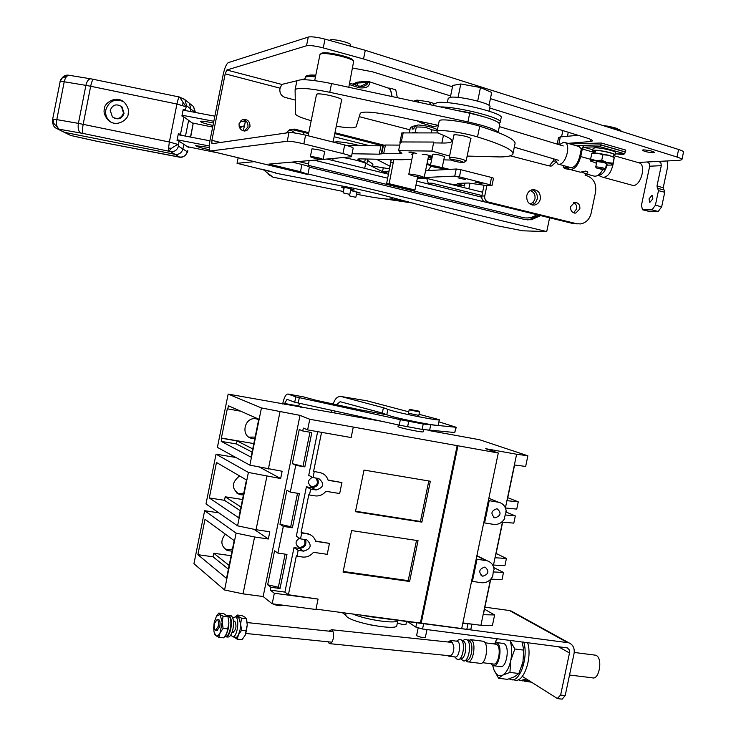 <?xml version="1.0" encoding="UTF-8"?>
<svg xmlns="http://www.w3.org/2000/svg" width="736" height="736" viewBox="0 0 736 736"><rect width="100%" height="100%" fill="white"/><g stroke="black" fill="none" stroke-linecap="round" stroke-linejoin="round"><path stroke-width="1.1" d="M346.067 613.051L345.626 615.204L347.162 616.989C355.286 623.613 398.038 630.844 396.851 625.434L397.9 620.347C397.744 624.432 366.013 619.97 352.562 613.898M336.444 404.699L340.17 401.7L382.315 413.071L388.58 415.389C397.449 418.628 440.183 426.954 438.251 425.077L439.346 419.778M418.802 415.389L408.452 413.246M333.215 404C334.972 398.581 337.64 396.097 341.228 396.538L383.41 407.735L389.694 409.989C398.572 413.126 441.315 421.489 439.364 419.713L419.032 414.276M361.781 410.173L357.107 409.179M360.29 417.422L360.447 416.677M408.747 411.82L366.914 400.798L341.228 396.538M345.626 615.204L342.157 612.536M335.046 411.157L334.714 412.776M331.862 410.458L331.513 412.197M492.991 643.807L496.975 642.813C503.065 645.822 499.072 668.297 492.908 665.648L490.792 663.697M569.526 675.022L592.314 677.801C599.15 680.487 603.023 658.508 596.252 655.463L594.605 655.068M495.346 644.101L496.634 644.432C501.796 647.073 498.502 666.135 493.157 663.982L482.448 662.676M502.66 643.347L504.16 643.733C510.306 646.742 506.322 669.18 500.112 666.522L499.459 666.218M522.146 665.206L522.946 662.023L523.747 649.732M522.054 641.847L523.765 650.136L522.946 662.023L518.862 673.495L514.74 676.632L507.444 679.346L498.594 678.298L502.596 675.179C506.294 672.989 509.018 668.095 510.747 660.514C512.228 652.777 511.943 646.033 509.919 640.283L514.841 649.005L510.747 660.514L509.938 672.419L518.862 673.495M497.361 638.664L495.31 642.445M498.594 678.298L493.819 669.512L492.734 665.583L493.819 669.512C495.963 674.921 498.888 676.816 502.596 675.179L509.938 672.419M523.765 650.136L514.841 649.005M496.966 638.609L495.264 642.454M531.512 682.198L524.234 681.168M214.489 623.502L217.203 619.427C218.463 620.347 218.804 622.647 218.233 626.318L215.528 630.384C214.268 629.464 213.918 627.164 214.489 623.502M509.156 678.822L510.609 679.521C519.552 683.431 528.788 657.285 523.719 642.059M512.523 679.751L514.455 679.981C523.434 683.891 532.689 657.772 527.583 642.565M522.174 680.892L528.761 680.46M526.378 678.96L520.232 680.662L518.383 679.687M468.078 640.302L471.196 639.897C476.827 642.749 472.99 664.277 467.296 661.765L465.759 660.551M468.16 661.866L479.881 663.302C485.659 665.813 489.477 644.359 483.764 641.498L482.356 641.139M469.2 640.9L469.66 641.176C474.03 643.834 471.472 660.661 466.744 660.302L464.747 660.799M463.478 641.166L463.818 641.387C467.636 643.917 465.364 658.803 461.178 658.656L459.098 659.263M463.938 639.98L464.931 639.428L467.047 639.786C471.877 642.73 469.034 661.434 463.809 661.029L460.552 658.84M458.188 640.099L459.117 639.529L461.233 639.878C465.557 642.74 462.972 659.695 458.234 659.52L456.936 659.162L454.636 656.88M456.725 641.185L457.691 641.442C461.601 643.485 458.878 658.674 454.922 656.917L448.914 656.181M447.994 642.004L450.717 640.43L452.548 642.951M448.316 656.107L447.506 655.546M448.804 642.086L450.552 641.488L451.564 642.381M273.976 604.017C277.95 605.268 280.821 605.645 282.587 605.139M273.074 603.897L273.212 604.035C276.552 605.498 279.459 605.995 281.943 605.544L282.376 605.268M367.678 624.284L372.839 625.37M398.332 424.93L397.983 426.622L398.903 427.092C403.319 428.766 424.019 432.768 423.145 431.784L423.577 429.686M419.483 411.967L409.216 409.832M418.517 411.084L409.851 409.418L418.517 411.084M397.477 622.555L397.78 622.969C401.332 624.413 404.064 624.882 405.968 624.367L406.566 621.469M416.631 635.389L416.962 635.84C420.633 637.367 423.439 637.845 425.38 637.284L426.981 629.574M218.371 619.556L218.748 619.592C220.009 620.512 220.358 622.803 219.788 626.474L217.074 630.54M227.976 616.713L223.091 616.188L220.036 614.523L216.467 616.161L214.222 622.297L213.652 627.909L214.047 632.058L215.777 635.6C217.194 636.539 218.62 635.6 220.064 632.785L222.208 622.187L220.036 614.523L218.794 613.051L223.652 613.576L227.976 616.713L228.896 622.886L226.752 633.457L228.326 628.544L228.896 622.886L228.335 618.148M226.559 633.843L223.698 637.827L218.813 637.339L220.064 632.785L223.118 628.388L228.022 628.894M218.794 613.051L216.467 616.161M223.091 616.188L222.208 622.187L223.118 628.388M214.544 634.055L215.777 635.6L218.813 637.339M226.219 636.879L227.571 637.017C229.834 637.321 231.628 634.662 232.972 629.022C234.085 621.791 233.376 617.283 230.846 615.471L230.092 615.397M224.848 636.447L225.455 636.806C227.7 637.109 229.503 634.45 230.837 628.802C231.95 621.57 231.242 617.053 228.73 615.25L227.074 615.526M225.28 635.876L225.501 635.904C230.129 638.066 233.275 617.302 228.51 616.124L227.82 616.05M312.45 477.268C307.418 480.304 307.188 483.442 311.742 486.68L312.027 486.735C317.52 485.604 318.771 482.696 315.781 478.014M299.442 538.172C295.136 541.208 294.943 544.235 298.862 547.234L299.644 547.418C304.603 546.646 306.102 543.968 304.152 539.396M495.043 517.85C500.922 515.761 501.593 512.734 497.076 508.751L496.938 508.732C491.078 510.775 490.378 513.802 494.85 517.813L495.043 517.85M482.871 576.196C488.603 574.255 489.394 571.256 485.245 567.208L484.766 567.097C479.053 569.011 478.244 572.001 482.347 576.076L482.871 576.196M224.443 548.605L227.617 549.682L232.447 549.12M232.033 551.181L227.212 550.491C220.8 546.121 220.184 540.675 225.354 534.161M236.596 492.954L238.961 493.663L243.782 493.157M243.423 494.951L239.651 494.601C231.279 488.86 231.27 482.65 239.605 475.953M248.906 437.138L255.153 437.064M258.612 419.952L257.398 419.078M254.84 438.582L252.19 438.463C240.184 436.687 244.223 416.484 256.128 418.793L258.686 419.584M280.03 588.506L278.364 587.245L267.665 584.77L270.912 587.282L280.03 588.506L286.985 554.401L277.877 553.086L283.314 526.406L279.974 524.29L290.711 526.709L292.413 527.776L299.386 493.562L290.297 492.117L286.902 490.222L279.974 524.29M267.665 584.77L274.574 550.804L277.877 553.086M290.297 492.117L295.743 465.354L292.321 463.643L304.824 466.863L311.816 432.556L302.744 430.965L299.267 429.484L292.321 463.643M302.744 430.965L303.333 428.085L307.611 429.888L309.782 419.272L353.289 427.055L351.146 437.552L307.611 429.888M381.901 421.351L228.16 394.082L261.455 407.937L300.021 415.371L309.782 419.272M300.021 415.371L263.157 596.528L272.182 603.787L315.928 609.5L318.062 599.086L274.335 593.253L272.182 603.787M274.335 593.253L270.333 590.134L270.912 587.282M303.655 551.154L298.172 550.353L296.976 556.232L302.459 557.014C306.811 557.465 310.463 555.901 313.435 552.322L327.226 554.318L329.47 543.389L315.68 541.346C314.557 537.758 312.257 535.366 308.798 534.161L301.714 532.974L300.518 538.853L306.848 539.865C312.147 545.109 311.089 548.872 303.655 551.154L299.442 548.394L293.995 547.602L284.915 592.094L270.333 590.134M296.976 556.232L296.36 555.809L288.411 594.743L318.062 599.086M315.588 541.034L329.47 543.389M328.09 480.074L341.927 482.558L339.682 493.525L325.91 491.298C322.948 494.859 319.286 496.377 314.953 495.862L309.47 494.988L310.675 489.1L306.388 486.827L296.323 536.185L300.518 538.853M205.013 519.285L197.874 554.677L226.513 578.413L234.177 540.62L205.013 519.285M261.455 407.937L249.863 465.152L282.127 471.261L280.646 478.529L248.391 472.448L237.572 525.844L256.054 529.708L269.818 531.76L268.346 539L254.582 536.986L236.1 533.122L224.572 589.996L243.036 593.869L263.157 596.528M236.1 533.122L204.636 510.71L193.936 563.712L224.572 589.996M216.476 462.466L209.318 497.959L238.786 517.85L246.459 479.946L216.476 462.466M248.391 472.448L216.034 454.176L205.997 503.93L237.572 525.844M254.582 536.986L243.036 593.869M266.901 476.293L256.054 529.708M493.727 567.539L503.498 572.47L501.998 579.664L490.802 579.131M503.498 572.47L493.148 571.918M490.48 579.471L480.912 625.315L492.421 625.499L494.62 614.956L483.331 614.698L490.746 579.186M502.633 521.254L493.488 565.027L504.914 565.69L506.432 558.458L495.218 557.75L502.651 522.137L513.811 523.13L515.32 515.908L505.043 514.942M484.481 609.187L494.62 614.956M505.724 511.879L515.32 515.908M496.11 553.472L506.432 558.458M477.931 556.177L476.928 555.496M493.488 565.027L492.577 564.889M353.289 427.055L498.281 452.999L485.686 448.693L516.617 454.241L505.411 507.932M462.88 622.932L480.912 625.315M252.108 452.079L236.403 443.955L237.02 440.892L221.858 438.306L221.242 441.388L251.077 457.176L258.778 419.17L228.427 405.766L227.792 408.903L240.746 411.203M505.439 507.996L516.746 509.11L518.264 501.86L507.132 500.701L514.584 465.005L525.66 466.44L527.887 455.796L479.486 439.714L428.085 430.385M516.617 454.241L527.887 455.796M507.757 497.674L518.264 501.86M301.263 406.806L301.153 407.339M204.636 510.71L218.868 512.863M216.034 454.176L235.814 457.461M228.16 394.082L217.405 447.378L249.863 465.152M221.858 438.306L221.398 438.067L227.332 408.692L227.792 408.903M280.002 411.774L268.382 468.998M321.558 432.345L313.591 471.353L320.068 472.641C324.153 473.634 326.848 476.183 328.164 480.304L341.927 482.558M314.226 471.675L313.03 477.563L318.743 478.51C324.714 483.607 323.849 487.434 316.149 489.983L310.675 489.1M343.068 572.084L409.612 581.477L418.048 540.675L351.596 530.564L343.068 572.084M355.46 511.704L421.875 522.146L430.339 481.234L364.007 470.074L355.46 511.704M316.011 609.123L461.711 628.544L498.281 452.999M457.194 445.51L420.44 622.776M313.591 471.353L319.7 472.576M322.258 473.349L319.065 472.264M310.776 535.026L308.163 533.775L301.098 532.588L308.835 494.647L309.47 494.988M457.967 445.786L421.176 623.254M231.113 555.708L213.78 553.26L213.063 556.812L228.399 569.14M213.063 556.812L197.874 554.677M213.78 553.26L229.135 565.469M242.503 499.496L225.198 496.8L224.489 500.305L240.24 510.664M224.489 500.305L209.318 497.959M225.198 496.8L240.976 507.03M236.403 443.955L221.242 441.388M237.02 440.892L252.752 448.914M221.398 438.067L253.828 443.596M483.782 522.578L484.592 522.937L489.228 500.673L498.548 502.228C503.038 503.378 505.604 506.442 506.258 511.428L504.537 517.39L504.832 518.264C502.136 522.799 498.419 524.842 493.672 524.391L484.592 522.937M488.419 500.342L489.228 500.673M471.62 580.989L472.411 581.412L477.029 559.213L487.195 560.795C491.234 562.129 493.534 565.082 494.104 569.646L493.479 570.363L492.678 576.463C489.983 581.017 486.266 583.096 481.51 582.719L472.411 581.412M476.238 558.808L477.029 559.213M280.646 478.529L259.67 467.185M268.346 539L253.984 529.276M301.098 532.588L301.714 532.974M288.411 594.743L284.915 592.094M317.648 431.655L308.724 475.382L313.03 477.563M295.743 465.354L304.824 466.863M283.314 526.406L292.413 527.776M305.486 539.589C306.857 544.879 304.842 547.814 299.442 548.394M317.455 478.29C319.507 483.819 317.639 486.965 311.825 487.71L306.388 486.827M298.172 550.353L293.995 547.602M309.966 432.234L303.076 466.008M297.519 493.267L290.711 526.709M278.364 587.245L285.117 554.125M355.562 511.235L420.44 521.447L428.812 480.976M420.44 521.447L421.875 522.146M343.197 571.458L408.204 580.64L416.512 540.445M408.204 580.64L409.612 581.477M233.459 636.695L234.149 637.431C235.603 638.379 237.056 637.44 238.51 634.644L240.092 629.749L240.644 624.11L241.574 630.283L238.51 634.644L237.222 639.17L233.321 636.686M245.042 635.472L242.061 639.648L237.222 639.17M246.422 630.77L245.125 635.306L247.259 624.8L246.422 630.77L241.574 630.283M235.566 616.878L237.084 615.011L241.886 615.526L244.978 617.182L246.321 618.654L247.259 624.8L246.753 620.411M246.321 618.654L241.491 618.139L240.644 624.11L238.4 616.474L241.491 618.139M237.084 615.011L238.4 616.474L235.75 616.897M234.03 621.193L234.72 621.147C236.826 625.802 236.265 629.519 233.027 632.279L232.769 632.132M230.865 634.892L232.392 636.594C237.056 638.756 240.194 618.038 235.382 616.86L232.806 618.12M419.262 422.528L405.205 419.63M471.942 624.128L470.911 629.05L466.817 629.326L368.515 616.501L359.886 614.854M471.73 624.1L462.778 623.401M387.366 414.92L358.745 409.529L316.176 400.31L303.729 396.925M299.423 403.402L298.761 406.042L284.501 403.457M300.306 407.183L300.417 406.677L284.436 403.779L284.335 404.285M284.436 403.779L287.012 399.326L294.704 402.233L295.789 396.879L288.08 394.045C286.028 393.972 284.28 396.998 282.826 403.153L282.661 403.981M436.42 431.894L436.522 431.388L433.605 430.854M295.789 396.879L400.329 419.676L423.228 424.01L456.246 427.294L438.923 421.829M294.704 402.233L399.216 425.123L422.105 429.428L454.747 432.52L456.237 427.303M407.486 621.589L415.849 627.1L422.538 629.004L567.382 647.91L569.167 649.75L569.59 652.51L560.639 695.06L565.193 695.584L574.052 653.568C574.816 648.315 573.086 644.736 568.854 642.813L423.642 623.696L418.609 622.536M513.01 612.03L509.459 610.53L484.904 607.163M407.072 621.534L406.502 621.791L408.13 622.012M522.33 676.412L557.299 698.473L560.639 695.06M558.1 698.685L562.175 699.145L565.193 695.584M451.242 642.344L451.775 642.399C453.744 644.672 454.296 647.487 453.45 650.845C453.026 653.678 451.794 655.325 449.77 655.776L329.986 643.687M327.87 641.783L329.415 643.632C331.09 643.853 332.378 642.151 333.261 638.517C333.96 633.843 333.353 630.918 331.458 629.722L328.992 631.157M500.268 122.038L501.133 117.852C505.246 113.39 452.806 100.63 437.69 102.488L433.55 104.144M489.026 111.136L489.937 106.738C492.393 103.85 460.34 96.002 450.874 97.207L448.233 98.293M499.183 123.114L500.213 122.332C503.866 118.395 459.282 106.84 440.376 106.922M423.283 177.624C416.401 176.87 411.571 175.748 408.793 174.257L409.667 174.092C416.548 174.837 421.397 175.959 424.184 177.459L423.283 177.624M417.33 132.728L412.27 132.682M409.317 132.655L410.329 127.714L412.657 126.353L412.086 129.113L413.871 128.901L414.432 126.123L416.328 126.96L424.359 127.181L428.784 128.45L431.931 129.858L431.314 132.857M415.233 132.342L416.328 126.96M431.931 129.858L437.239 130.603M436.586 129.38L436.163 129.012C431.333 126.896 425.325 125.543 418.131 124.954L414.432 126.123M412.657 126.353L416.916 125.341M432.685 154.496L433.329 154.164C438.693 154.67 442.419 155.544 444.516 156.805L444.406 156.888M365.323 158.976L364.633 162.371L359.536 160.356L357.714 159.16L359.094 158.856L401.7 159.767L411.875 159.215M364.633 162.371L366.813 163.852M399.74 145.112L385.434 145.02L380.926 145.82L346.996 145.572M400.31 142.324L398.599 150.678L431.903 151.082L433.762 142.048L401.313 141.956M422.289 154.477L425.896 154.532L432.152 156.29L428.527 156.225L429.346 156.648M412.795 154.726L411.295 154.302L412.878 154.33M428.711 155.324L424.194 177.422M449.586 156.078L431.903 151.082M427.864 159.546L431.627 159.629M443.79 159.887L451.067 160.034M352.047 153.75L379.215 154.192L380.926 145.82M383.474 145.259L381.754 153.677L379.215 154.192M381.754 153.677L399.611 153.714L400.025 151.69M398.599 150.678L401.884 153.318L399.611 153.714M429.263 157.062L431.995 157.826M431.866 158.442L428.288 157.486M413.89 153.465L408.866 152.067L411.507 152.094L416.686 153.548M431.82 157.78L431.682 158.433M499.33 126.592L563.242 145.949M415.205 101.522L417.45 102.01L415.205 101.522M612.821 165.177C611.018 172.528 607.954 176.585 603.612 177.339L602.241 177.063M603.124 177.312L633.07 185.472C640.679 186.208 646.548 165.296 639.382 162.923L638.489 162.665M607.044 165.269C605.139 171.396 602.379 174.717 598.745 175.232L598.147 175.177M559.314 144.762L563.574 142.241L564.908 142.499C571.274 144.624 565.772 164.8 558.992 164.248L557.741 163.999L554.999 159.252M581.366 148.746L578.542 146.372M191.967 122.875L212.676 127.08M212.998 125.479C205.353 123.786 201.195 122.452 200.514 121.458C201.094 120.943 204.185 121.219 209.815 122.286L213.495 123.004M242.273 126.693L239.007 126.068M213.845 121.274L182.05 115.212M183.071 110.124L214.866 116.168M240.424 121.026L245.355 121.964M322.543 159.574C316.94 158.976 312.883 158.019 310.362 156.713L310.905 156.584C316.508 157.191 320.574 158.148 323.104 159.454L322.543 159.574M350.474 46.202L350.713 45.006C351.946 43.231 334.696 38.787 330.482 39.808L329.535 40.305M614.919 154.882L615.397 152.61C616.612 151.276 600.778 147.559 595.074 147.835L593.124 148.387M613.861 155.37L614.9 154.983C616.115 153.668 600.282 149.942 594.578 150.208L592.646 150.659L593.428 151.487M390.163 166.308L376.372 159.215M372.701 166.106L389.648 168.829M360.014 145.673C349.453 143.042 341.624 141.772 336.518 141.864L333.509 142.158M389.436 159.5L391.212 160.439M623.226 153.806L623.916 154.394L622.831 154.634L617.053 153.916M643.476 149.868C649.161 150.291 652.878 151.156 654.626 152.481L653.421 152.748C647.735 152.324 644.028 151.45 642.298 150.135L643.476 149.868M323.122 159.399L351.44 156.75C351.376 156.078 348.542 155.02 342.93 153.585L303.839 143.86C295.982 142.002 290.444 141.128 287.233 141.257L210.192 151.018C208.996 149.85 208.923 146.39 209.962 140.64L223.22 74.428C224.71 67.795 226.412 63.857 228.326 62.624L308.697 36.947C312.303 36.533 317.75 37.269 325.018 39.155L365.286 50.306L363.52 58.963L323.251 47.904L325.018 39.155M351.449 156.685L353.179 148.203C353.124 147.494 350.29 146.418 344.687 144.964L305.596 135.148C297.74 133.28 292.201 132.425 288.981 132.59L211.95 143.722L211.876 140.355L225.188 73.839L226.844 70.012L306.94 45.65C310.537 45.282 315.974 46.028 323.251 47.904M549.222 165.931L553.15 161.12L553.684 158.866M244.49 131.045L247.949 126.886C248.225 122.7 246.367 120.29 242.383 119.664M250.01 126.537C249.918 121.054 247.314 118.79 242.199 119.738L239.034 123.795C239.099 129.214 241.675 131.496 246.744 130.64L250.01 126.537M573.546 212.796L576.656 208.904C577.052 205.979 576.058 203.918 573.694 202.713M579.858 208.914C580.115 204.682 578.367 202.529 574.623 202.455L570.63 206.604C570.372 210.809 572.102 212.962 575.819 213.072L579.858 208.914M540.316 199.033C540.647 192.795 538.016 189.676 532.432 189.676C529.488 190.403 527.602 192.4 526.774 195.656C526.442 201.83 529.028 204.958 534.538 205.04C537.547 204.341 539.479 202.345 540.316 199.033M531.962 204.939L535.348 202.851L537.234 199.07C537.777 194.322 536.01 191.222 531.944 189.787M417.634 176.898L414.948 190.008L412.289 190.072L386.584 183.807L391.239 159.537M414.948 190.008L389.151 183.715L393.824 159.592M585.433 173.724L585.12 175.232L586.666 175.637C593.602 178.287 596.574 183.742 595.58 191.995L591.118 213.293C589.573 219.273 586.086 222.815 580.667 223.919L576.619 223.716L488.152 202.004C485.521 201.038 484.38 199.033 484.73 195.978L486.892 185.518M311.862 149.288L312.202 148.884C318.053 149.482 322.294 150.484 324.926 151.883L324.622 152.002M649.032 198.886L652.068 195.316L652.841 198.849L649.805 202.418L649.032 198.886M681.941 159.537L683.486 152.196C683.698 151.506 682.06 150.604 678.601 149.482L365.286 50.306M578.137 135.314L560.317 136.896L558.55 137.614M557.686 144.265L560.059 143.98M567.925 143.354L590.557 141.542L590.971 139.546M489.679 107.99L586.914 138.018C590.778 139.242 592.618 140.208 592.434 140.935L590.557 141.542M450.616 95.928L372.425 71.788L352.7 68.025M295.237 100.059L285.126 97.446C281.207 95.984 279.468 93.086 279.919 88.752L281.796 84.428L297.096 80.712M301.052 79.755L305.017 78.789M678.601 149.482L677.01 157.035L490.406 98.652M452.493 86.793L363.52 58.963M677.01 157.035C680.478 158.139 682.106 159.022 681.904 159.684L679.576 160.319L659.005 161.377L660.919 162.969L661.278 165.674L649.676 166.216L649.318 163.548L647.432 161.975L659.005 161.377M667.23 160.954L667.524 167.348L663.237 187.68L656.99 186.042L661.278 165.674M637.79 162.472L647.432 161.975M382.269 145.746L334.788 133.621M308.605 133.547L290.554 129.232M577.337 223.864L573.427 223.652L485.245 202.023C482.623 201.066 481.482 199.07 481.832 196.024L484.04 185.251M446.761 169.538L441.186 168.139M430.431 165.434L426.843 164.533M510.25 155.82L549.203 165.922L551.65 165.968L555.91 162.196M359.251 116.665L409.906 129.803M309.074 160.623L308.237 166.327M308.77 132.701L294.593 129.122L290.058 129.407L286.046 133.023M383.806 145.139L334.963 132.747M449.54 169.381L442.216 167.541M430.606 164.616L427.009 163.714M210.551 151.11L307.354 174.432L307.915 174.266L309.378 167.081C309.267 166.557 306.783 165.683 301.926 164.468L292.146 162.086M307.915 174.266L300.454 171.709L268.934 164.1L321.586 159.528M642.767 209.834L649.097 211.416L658.223 211.471L661.664 206.825L664.737 192.28L664.231 190.026L658.048 188.425M663.614 189.86L663.237 187.68M658.223 211.471L651.967 209.88L642.445 209.76L641.461 205.252L649.676 166.216M386.584 183.807L389.151 183.715M651.967 209.88L655.399 205.224L658.472 190.652L664.737 192.28M657.644 188.342L658.472 190.652M657.478 188.296L656.99 186.042M353.114 60.306L352.894 59.975C350.934 57.003 328.136 51.695 322.626 52.937L321.282 53.507M319.976 54.538L321.476 53.7C327.336 52.385 351.615 58.034 353.685 61.18L348.8 87.271M372.582 166.713L372.931 164.156L367.549 160.319M453.854 135.295L454.802 134.679C462.631 135.314 468.032 136.602 470.985 138.543L470.736 138.718M467.158 156.078L500.388 156.943C507.757 156.814 511.916 155.866 512.863 154.118C513.976 150.31 502.191 144.587 477.517 136.951C462.328 132.241 437.193 128.892 437.055 131.486C436.807 132.25 438.371 133.29 441.747 134.624C449.052 137.512 452.41 139.73 451.84 141.275C451.343 142.287 449.107 142.858 445.133 143.005L441.848 143.023L443.44 135.304M513.001 153.447L514.979 143.888C516.138 139.868 504.381 133.98 479.725 126.215C464.554 121.422 439.401 118.156 439.226 120.888L439.19 121.081M438.15 132.912L401.865 132.912M400.191 142.894L399.896 142.517L401.249 142.278L403.227 132.6M433.596 142.876L441.848 143.023M615.121 153.953L624.689 153.778L625.812 150.089L601.266 143.014L570.004 143.943M559.783 144.247L557.824 144.311M575.736 145.581L600.88 144.882L601.266 143.014M625.425 151.929L600.88 144.882M316.452 94.742L317.455 93.95C322.405 93.159 343.188 98.284 341.798 99.94L341.578 100.151M498.024 132.48C495.88 129.481 485.843 125.957 467.93 121.909L329.765 92.294C309.424 88.237 297.878 87.354 295.108 89.654L295.467 113.96C295.964 115.589 301.208 117.834 311.199 120.704M498.106 132.517L499.762 124.513C499.247 121.468 489.228 117.705 469.715 113.224L467.93 121.909M336.288 126.233C343.887 127.466 349.517 127.99 353.179 127.806L356.114 126.886L360.309 113.224C363.188 111.099 374.661 112.028 394.726 116.03L438.316 125.35M329.765 92.294L331.531 83.564C311.19 79.506 299.626 78.678 296.829 81.089L296.792 81.282M331.531 83.564L469.715 113.224M425.445 122.599L421.756 123.142M422.584 123.381L433.688 126.656L438.288 125.46M427.616 101.623L428.913 101.908L431.204 104.954M413.586 101.172L416.999 100.105L419.078 102.359M390.586 90.013L390.853 88.348L395.738 89.838L397.339 97.686M390.853 88.348L388.636 88.246M386.777 173.779L365.709 163.3C361.164 161.35 353.795 159.454 343.629 157.624M450.736 159.749L449.291 157.467L450.349 157.237C457.976 157.955 463.238 159.197 466.155 160.954L463.965 162.389M463.376 162.573L463.1 162.582C457.912 162.141 453.808 161.23 450.791 159.841L451.297 159.51C458.004 160.135 462.162 161.138 463.763 162.518L463.376 162.573M489.026 105.368L491.685 92.469L480.479 87.538L460.81 83.978L452.778 85.422L450.34 97.262M458.05 97.419L460.81 83.978M480.479 87.538L477.682 101.08M595.424 150.797L593.547 150.926M613.53 156.934L613.98 154.799C615.075 153.612 600.88 150.245 595.498 150.429L594.955 153.005M593.805 153.005L594.329 150.503M408.719 201.931L391.718 199.079M384.946 198.913L413.338 203.145M530.104 204.148L533.232 202.317L534.971 198.886C535.449 194.58 533.83 191.82 530.122 190.615M294.906 133.004L291.852 130.769L288.19 130.465M254.352 161.672L237.047 163.309L275.871 172.905M549.599 217.801L546.728 231.582L522.864 230.81L497.444 225.814L377.513 193.688L353.124 188.131L275.807 173.227M546.728 231.582L307.979 173.963M237.047 163.309L238.16 157.771M245.594 120.75L243.266 130.861M309.368 167.136L524.409 219.42L531.456 219.724L540.62 215.602M244.297 125.718L239.651 127.944M527.28 219.88L529.267 219.687L538.89 215.179M369.693 145.737L334.144 136.767M327.042 159.059L388.544 174.211M416.76 181.157L481.712 197.165M303.996 132.388L303.545 134.651M481.933 195.528L431.968 183.19L428.269 183.2L426.714 178.379L417.248 178.793M482.614 192.225L426.714 178.379M425.592 170.632L428.343 170.476L430.965 166.097M383.272 167.918L382.518 171.598L387.081 171.405M382.518 171.598L386.823 172.666M468.823 188.812L469.982 183.163M431.636 184.828L431.968 183.19M178.692 157.026L178.949 157.053C182.795 157.946 185.757 156.004 187.836 151.248L187.772 150.622L187.229 151.754L182.905 148.985C181.709 152.932 179.087 154.716 175.048 154.33L64.694 132.388L62.072 131.22L70.812 135.498L96.278 141.165M182.942 98.173L189.29 103.178L190.872 109.057L190.385 111.513L190.872 109.057L189.29 103.178L187.579 101.807M93.72 79.359L93.509 79.322C92.524 79.709 91.577 82.027 90.675 86.259L176.934 104.024L185.978 106.775L179.575 97.042L184.938 99.691L186.539 105.653L195.095 112.369L193.531 106.573L191.848 105.22M190.67 137.098L193.136 123.74L190.477 137.062M187.229 151.754C186.042 155.655 183.457 157.412 179.474 157.035L98.652 141.643L70.187 135.341M64.078 132.241L70.812 135.498M188.425 147.347L183.834 144.33L182.905 148.985L178.471 146.133L178.443 144.587C177.072 144.744 174.754 145.986 171.479 148.322L168.875 151.11L168.553 148.056L169.363 142.02L178.443 144.587L179.115 141.22L183.834 144.33L182.905 148.985C181.709 152.932 179.087 154.716 175.048 154.33L64.694 132.388L55.734 128C53.691 126.868 52.615 124.32 52.504 120.354L53.305 122.921L59.193 129.205M193.034 123.087L192.933 123.584M179.115 141.22L177.036 140.392L178.379 133.621L180.458 134.467L183.963 116.914L188.618 120.373L185.481 136.105L188.618 120.373L193.136 123.74M209.475 149.758L209.346 149.73C201.14 147.991 196.586 146.648 195.675 145.673L209.226 147.504M356.463 194.166L360.852 195.058C373.364 197.515 382.683 198.886 388.81 199.189L392.546 198.692L390.485 197.11M350.603 190.486L360.226 193.025L356.739 192.786M344.034 188.398L341.329 187.073C347.3 187.809 351.615 188.793 354.274 190.035L350.741 189.805M209.935 140.806L178.167 134.697M209.263 145.967L177.155 139.785M271.152 171.488L261.188 169.096M343.399 191.507L272.992 177.174L268.346 174.423M217.966 152.895L187.413 146.685M570.308 169.556L580.336 172.206L585.69 171.065C588.524 172.169 588.487 173.034 585.589 173.65L581.624 172.058M585.046 173.613L593.492 175.941C596.694 176.925 599.776 174.846 602.747 169.712M590.594 159.326L580.741 156.556C578.091 165.784 574.292 170.025 569.342 169.289L566.83 166.511M580.741 156.556L582.314 149.022L583.722 147.172L600.153 146.749L600.539 144.891L584.108 145.342L581.293 149.049L579.72 156.575C577.447 164.505 574.181 168.148 569.922 167.523L569.36 167.21M625.076 151.938L600.539 144.891M624.689 153.778L600.153 146.749M564.613 168.544L563.206 167.247L567.336 167.468M570.814 169.694L564.714 168.627L568.634 168.884M567.447 136.261L568.275 132.259M561.568 136.786L562.856 130.585M597.181 168.424L595.718 167.081L596.574 166.916C601.036 167.302 603.989 167.992 605.452 168.976L603.603 169.62M603.189 169.712L597.577 168.24C601.238 168.59 603.161 169.078 603.354 169.703L603.189 169.712M604.449 126.012L608.902 126.334L602.904 125.525M615.186 128.524L617.311 128.478L608.902 126.334L615.186 128.524L615.011 129.352M617.476 128.625L617.182 130.042M619.473 130.769L619.712 129.646L621.598 131.44M617.256 130.07L617.412 129.315L619.712 129.646M474.932 182.068L482.062 183.715L474.932 182.068M458.031 177.845L465.198 179.51L458.031 177.845M464.609 183.144L464.048 185.877L457.212 183.43L468.381 183.016L486.395 185.536L492.062 185.297L459.43 176.87L460.902 169.74L456.375 169.004L425.574 170.715M459.43 176.87L454.765 176.134L424.129 177.514M389.197 171.01L387.09 171.341L386.612 173.696M448.233 183.706L464.048 185.877M422.519 177.588L417.45 177.818M460.902 169.74L491.538 177.468L490.075 184.543M492.062 185.279L493.525 178.241L491.538 177.468M120.814 106.039L122.001 106.922L124.053 113.344C122.084 118.542 118.616 120.023 113.648 117.788M123.492 112.994C121.21 118.551 117.512 119.858 112.406 116.923L110.225 110.372C112.571 104.742 116.306 103.472 121.44 106.554L123.492 112.994M60.334 80.546L62.109 78.09L69 75.256C66.783 75.495 65.191 77.666 64.225 81.779L85.9 85.367L78.412 123.381L169.363 142.02L176.934 104.024C177.827 99.792 178.655 97.456 179.418 97.014L91.172 78.881M59.266 129.232L83.159 133.464C82.294 132.351 82.303 129.288 83.177 124.283L90.675 86.259L85.9 85.367C86.876 81.236 88.449 79.037 90.62 78.798L68.742 75.228C65.43 74.667 62.643 76.388 60.389 80.39L52.642 119.306L56.792 119.618C56.074 124.623 56.902 127.834 59.266 129.232L58.392 129.196M123.436 101.605C114.917 98.274 109.057 100.998 105.855 109.756C105.119 114.319 106.416 118.156 109.747 121.256L110.832 122.093M128.138 113.767C129.205 110.602 127.99 106.849 124.513 102.506C115.773 94.291 103.61 103.822 104.438 108.891C103.316 112.203 104.659 116.067 108.468 120.502C117.42 128.138 128.855 118.662 128.138 113.767M185.987 110.676L185.306 110.152L186.539 105.653M185.306 110.152L183.246 109.25L181.893 116.021L183.963 116.914M83.159 133.464L170.504 151.552C174.598 151.947 177.247 150.135 178.471 146.133M181.829 135.396L180.458 134.467M349.508 194.313L343.123 192.86L349.508 194.313M354.448 84.658L357.696 83.03L357.006 85.505M368.368 81.429L369.5 82.285C369.702 86.6 366.27 88.44 359.205 87.805L349.352 84.548M391.377 96.407C391.506 92.083 390.549 89.341 388.488 88.173L387.559 87.86M359.269 81.862L357.696 83.03L365.728 82.533L366.97 81.365L369.104 81.641M359.968 81.76L358.257 82.947M357.181 82.156L355.81 83.462M353.041 84.189L356.564 82.588M365.728 82.533L366.832 82.726L368.984 81.604L388.488 88.173C389.776 87.262 390.963 90.05 392.067 96.554M369.5 82.285L367.31 82.377C368.184 83.646 367.025 84.934 363.842 86.25L358.736 86.103M360.143 86.406L365.295 84.06L367.31 82.377M415.95 185.141L525.384 211.867M314.152 160.181L387.725 178.222M536.903 214.691C532.892 217.424 528.568 218.454 523.922 217.782L308.218 165.306M441.269 167.744L441.168 168.222C435.859 167.633 432.262 166.778 430.385 165.655C430.459 164.809 442.759 167.366 442.097 168.084L441.333 167.79M441.168 168.222L440.533 168.066C435.832 167.523 432.685 166.768 431.075 165.802C434.847 165.821 438.288 166.538 441.416 167.946L441.278 168.02M440.533 168.066L440.652 167.449M355.525 197.248L349.232 195.813L355.525 197.248M596.703 162.389L596.013 161.846L596.997 161.635C602.168 162.076 605.599 162.877 607.283 164.036L606.446 164.248M592.02 153.401L597.512 153.189L592.112 153.364M606.243 165.177L612.803 165.02C612.656 164.413 610.779 163.631 607.182 162.647L595.967 160.568C592.416 160.218 590.594 160.319 590.52 160.88L596.51 163.318M613.842 157.118L608.727 155.268L614.275 157.486L612.922 165.094L613.005 163.144L607.182 162.647L601.754 160.163L602.885 154.762L608.727 155.268L597.512 153.189L602.885 154.762M614.137 157.762L613.005 163.144M591.753 153.612L590.631 158.985L595.967 160.568L601.754 160.163M590.603 161.064L590.631 158.985M387.936 409.234L386.832 414.607M382.315 413.071L383.41 407.735M488.842 498.3L498.309 502.182M476.836 555.928L486.128 560.574M306.572 533.407L307.197 533.793M316.149 489.983L311.825 487.71M368.626 615.995L368.515 616.501M467.912 624.073L466.817 629.326M288.08 394.045L304.097 396.998M298.209 403.135L299.304 397.771M455.823 427.312L454.747 432.52M430.67 425.15L429.557 430.542M423.228 424.01L422.105 429.428M408.71 421.36L407.588 426.797M400.329 419.676L399.216 425.123M567.254 642.436L509.459 610.53M569.508 652.988L557.971 646.484M416.732 622.794L415.849 627.1M423.642 623.696L422.538 629.004M359.84 158.856L359.536 160.356M382.876 145.581L381.156 153.98M383.714 153.465L385.434 145.02M336.518 141.864L336.315 142.867M393.512 162.38L390.926 162.564M560.317 136.896L558.826 144.081M306.516 45.752L308.274 37.048M287.233 141.257L288.981 132.59M553.15 161.12L555.386 160.991M226.844 70.012L281.796 84.428M280.03 88.173L225.188 73.839M308.402 163.898L298.66 161.524M220.671 142.499L211.876 140.355M303.839 143.86L305.596 135.148M210.616 151.101L307.354 174.432M380.816 145.286L383.373 145.029M486.855 185.684L483.948 185.776M481.832 196.024L484.73 195.978M485.245 202.023L488.152 202.004M573.427 223.652L576.619 223.716M294.593 129.122L292.358 129.462M344.687 144.964L342.93 153.585M301.926 164.468L300.454 171.709M642.887 209.843L649.097 211.416M661.664 206.825L655.399 205.224M372.931 164.156L372.425 166.64M477.517 136.951L479.725 126.215M364.688 168.332L365.709 163.3M332.746 160.466L333.141 158.534M179.474 157.035L170.504 151.552M98.716 141.662L96.278 141.146M98.652 141.643L178.526 156.97M263.736 170.044L272.992 177.174M582.314 149.022L593.29 152.14M583.722 147.172L592.83 149.767M454.765 176.134L456.237 169.013M182.721 105.469L182.979 102.341M60.039 81.613L62.109 78.09M168.553 148.056L171.479 148.322M53.222 119.186L53.305 122.921M80.785 133.014C78.476 131.615 77.685 128.404 78.412 123.381L56.792 119.618L64.225 81.779L60.637 81.42M315.459 76.866C309.203 76.259 305.808 76.489 305.265 77.565C304.686 75.771 308.2 74.98 315.799 75.192C309.838 74.722 307.17 75.192 307.804 76.618M358.34 85.974L349.646 83.094L358.34 85.974M304.824 79.727L305.238 77.703M367.457 81.337L357.024 82.165M359.205 87.805L358.653 86.048L363.842 86.25M493.847 665.767L501.05 666.641M496.395 642.546L503.59 643.466M574.227 652.455L595.617 655.196M485.006 642.786L496.138 644.202M495.714 641.553L496.193 640.265M332.994 631.571L247.13 622.573M234.977 621.294L233.413 621.129M218.748 619.592L217.203 619.427M331.881 642.188L245.888 633.466M233.717 632.233L232.144 632.077M217.46 630.586L215.915 630.43M463.818 641.387L461.233 639.878M470.663 639.639L483.221 641.249M467.82 640.587L468.584 639.943M469.66 641.176L467.047 639.786M462.668 640.688L464.931 639.428M456.467 641.157L459.117 639.529M450.717 640.43L457.314 641.268M418.766 415.573L419.511 411.985L419.051 411.304M408.416 413.439L409.152 409.86L409.851 409.418M397.937 620.338L397.477 622.592M418.149 628.056L416.622 635.435M228.528 618.976L228.372 618.323M230.846 615.471L228.73 615.25M227.58 616.032L228.51 616.124M252.19 438.463L250.157 437.469M239.651 494.601L237.673 493.368M227.212 550.491L225.29 549.019M488.851 498.254L498.548 502.228M476.891 555.652L487.195 560.795M481.086 575.414L482.347 576.076M493.506 517.233L494.85 517.813M297.16 546.121L298.862 547.234M309.847 485.686L311.742 486.68M319.424 472.328L320.068 472.641M308.163 533.775L308.798 534.161M246.919 621.175L246.799 620.65M237.866 617.118L235.382 616.86M234.876 636.842L233.1 636.658M568.854 642.813L510.968 610.898M451.775 642.399L331.458 629.722M433.605 103.877L433.292 105.404M448.27 98.118L447.332 102.69M413.098 153.244L408.793 174.257M436.163 129.012L437.35 130.042M366.85 163.742L367.816 159.031M558.744 160.356L514.298 147.2M598.083 175.223L601.827 176.852M558.55 164.22L571.394 167.771M613.806 155.636L639.382 162.923M564.908 142.499L579.342 146.602M311.944 148.902L310.362 156.713M324.696 151.616L323.113 159.427M593.142 148.295L592.646 150.659M557.189 144.118L558.569 137.494M549.948 166.06L551.65 165.968M246.744 130.64L244.692 130.971M575.819 213.072L574.457 213.063M532.441 205.04L534.538 205.04M664.231 190.026L657.975 188.388M321.88 53.121L320.694 53.894M319.994 54.427L314.695 80.61M316.572 94.162L308.145 135.792M352.894 59.975L353.685 61.18M341.697 99.572L333.077 142.048M456.89 110.474L468.887 112.544L483.975 116.794M399.896 142.517L401.874 132.866M437.055 131.486L439.226 120.888M295.108 89.654L296.829 81.089M416.686 120.722L421.378 122.93M428.913 101.908L433.964 103.445M416.999 100.105L428.518 101.752M453.956 134.798L449.291 157.467M470.838 138.23L466.164 160.89M593.566 150.834L593.106 153.051M529.267 219.687L531.456 219.724M189.29 103.178L193.531 106.573L195.454 112.479M392.573 198.573L392.748 197.708M570.75 167.744L569.922 167.523M563.546 165.6L563.206 167.247M596.859 161.644L595.718 167.081M606.602 163.493L605.461 168.94M464.977 183.135L464.37 186.042M122.001 106.922L121.44 106.554M57.776 129.039L62.072 131.22M108.468 120.502L109.747 121.256M52.642 119.306L52.504 120.327M343.123 192.86L344.236 187.404M349.83 194.258L350.943 188.812M356.868 82.23L352.93 84.152M367.844 82.119L368.442 82.027M360.318 86.434L363.832 86.25M442.106 168.047L444.452 156.639M430.385 165.655L432.731 154.247M349.232 195.813L349.536 194.313M355.847 197.193L356.942 191.82M593.004 153.07L591.836 153.456"/></g></svg>
